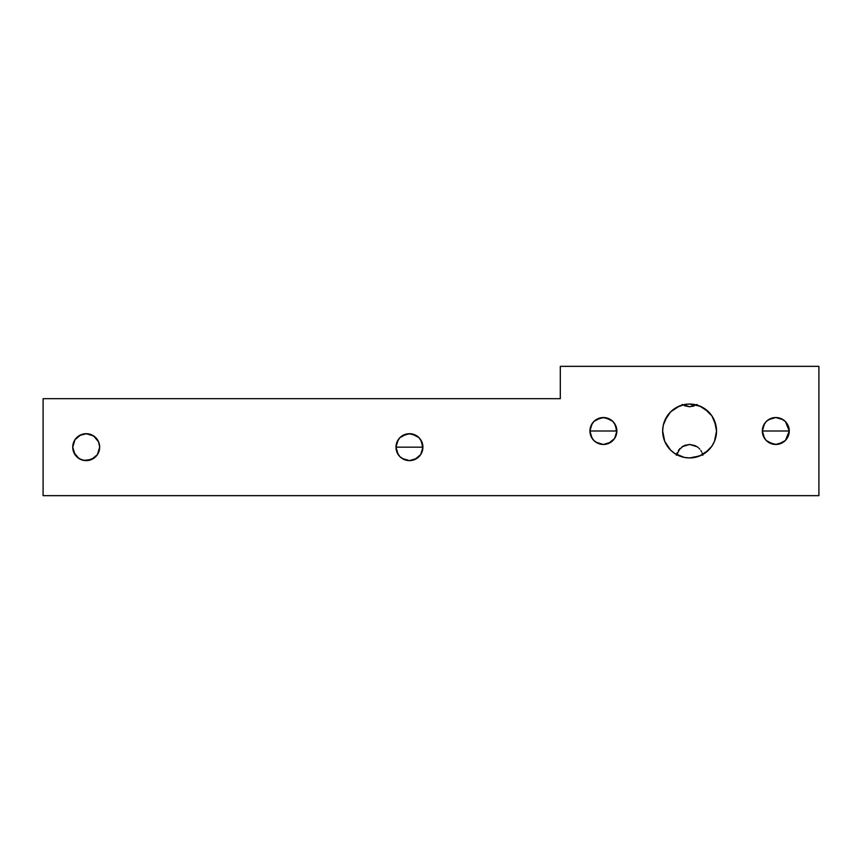 <?xml version="1.0" encoding="UTF-8"?>
<svg xmlns="http://www.w3.org/2000/svg" width="862" height="862" viewBox="0 0 862 862"><rect width="100%" height="100%" fill="white"/><g stroke="black" fill="none" stroke-linecap="round" stroke-linejoin="round"><path stroke-width="1.29" d="M395.981 447.162A13.469 13.469 0 0 1 409.45 433.694A13.469 13.469 0 0 1 422.919 447.162L395.981 447.162L397.005 452.313L399.925 456.688L404.3 459.608L409.45 460.631L414.6 459.608L420.645 454.64L422.66 449.792L421.895 442.012L418.975 437.637L412.079 433.952L406.821 433.952L399.925 437.637L397.005 442.012L395.981 447.162L422.919 447.162A13.469 13.469 0 0 1 409.45 460.631A13.469 13.469 0 0 1 395.981 447.162M395.981 447.087L398.169 439.814M398.341 439.555L399.774 437.788M400.054 437.508L401.864 436.032M402.026 435.924L409.385 433.694M409.515 433.694L416.842 435.903M417.003 436.01L418.846 437.519M419.104 437.767L420.57 439.555M420.731 439.814L422.919 447.076M75.005 439.674L72.731 447.162A13.469 13.469 0 0 1 86.2 433.694A13.469 13.469 0 0 1 99.669 447.162L98.591 441.894L93.678 435.967L86.2 433.694L80.888 434.782L75.005 439.685L72.731 447.162L73.755 452.313L78.722 458.358L83.571 460.373L91.35 459.608L97.395 454.64L99.669 447.162L98.645 442.012L94.508 436.56L90.855 434.523L86.512 433.694L79.498 435.482M95.725 437.648L91.534 434.793L86.222 433.694L81.05 434.717L76.675 437.637M785.454 421.604L789.269 431L788.245 425.85L785.325 421.475L780.95 418.555L775.8 417.531L770.65 418.555L766.275 421.475L763.355 425.85L762.331 431A13.469 13.469 0 0 1 775.8 417.531A13.469 13.469 0 0 1 789.269 431L762.331 431L764.519 423.651M764.68 423.393L766.124 421.626M766.404 421.356L768.214 419.869M768.376 419.762L775.735 417.531M775.865 417.531L783.192 419.74M783.353 419.848L785.196 421.356M589.931 431A13.469 13.469 0 0 1 603.4 417.531A13.469 13.469 0 0 1 616.869 431L589.931 431L590.955 436.15L593.875 440.525L598.25 443.445L603.4 444.469L608.55 443.445L614.595 438.478L616.61 433.629L615.845 425.85L612.925 421.475L606.029 417.79L600.771 417.79L593.875 421.475L590.955 425.85L589.931 431L616.869 431A13.469 13.469 0 0 1 603.4 444.469A13.469 13.469 0 0 1 589.931 431M589.931 430.925L592.119 423.651M592.291 423.393L593.724 421.626M594.004 421.346L595.814 419.869M595.976 419.762L603.335 417.531M603.465 417.531L610.792 419.74M610.953 419.848L612.796 421.356M613.054 421.604L614.52 423.393M614.681 423.651L616.869 430.914M702.519 454.123L702.638 454.576A13.469 13.469 0 0 0 702.034 452.765L702.81 455.298M699.114 448.412L699.782 449.124M694.75 445.492L697.078 446.731L689.589 444.469L695.041 445.622M684.428 445.503L689.589 444.469L682.111 446.742L685.732 445.04M683.2 446.085L678.405 450.449L680.075 448.423L676.39 455.308M677.155 452.798A13.469 13.469 0 0 0 676.562 454.576L677.155 452.787M663.277 436.7L662.662 431L663.19 425.72L662.662 431A26.937 26.937 0 0 1 689.6 404.062A26.937 26.937 0 0 1 716.537 431L716.01 425.709L711.98 416.001L704.588 408.62L699.944 406.131L689.6 404.062L684.331 404.58L679.256 406.131L670.55 411.95L664.731 420.645L663.19 425.72L662.662 431L664.71 441.312L670.55 450.05L674.634 453.401L684.342 457.42L689.6 457.937L699.912 455.89L708.65 450.05L712.001 445.966L714.49 441.312L716.537 431L714.49 420.688L712.001 416.034L708.65 411.95L699.912 406.11L689.6 404.062L684.342 404.58L679.288 406.11L670.55 411.95L667.199 416.034L663.298 425.16M682.122 404.483L689.6 406.756L697.078 404.483M43.1 495.65L818.9 495.65L818.9 366.35L818.9 495.65L43.1 495.65L43.1 398.675L43.1 495.65M560.3 366.35L818.9 366.35L560.3 366.35L560.3 398.675L560.3 366.35M43.1 398.675L560.3 398.675L43.1 398.675M764.519 438.349L762.331 431L763.355 436.15L766.275 440.525L773.171 444.21L778.429 444.21L785.325 440.525L788.245 436.15L789.269 431L785.476 440.374M665.162 442.335L670.561 450.05L673.804 452.819M702.218 454.802L694.869 457.42L689.589 457.937L684.32 457.42L676.972 454.802M674.623 453.39L684.32 457.42M694.891 457.41L699.912 455.89M705.407 452.819L711.721 446.376M715.826 424.858L716.537 431L715.708 437.637M711.98 445.988L714.479 441.333L716.537 431A26.937 26.937 0 0 1 689.6 457.937A26.937 26.937 0 0 1 662.662 431L664.731 441.355M714.232 420.096L714.479 420.688M711.549 415.387L711.99 416.023M704.588 408.62L705.224 409.051M676.982 407.198L684.331 404.58L689.6 404.062L694.891 404.59L702.218 407.198M673.685 409.267L674.623 408.61M664.721 420.667L665.292 419.395M699.944 455.869L704.588 453.38M98.613 452.378L99.669 447.162A13.469 13.469 0 0 1 86.2 460.631A13.469 13.469 0 0 1 72.731 447.162L75.059 454.727M80.942 459.565L77.505 457.453M76.61 456.623L80.856 459.521L86.006 460.631M94.917 457.431L91.437 459.565M86.178 460.631L93.742 458.325M98.387 452.906L97.277 454.824M701.474 451.58L700.795 450.449M698.231 447.604L697.078 446.731M694.115 405.98L689.6 406.756L684.45 405.733M616.869 431.086L614.681 438.349M614.52 438.607L613.076 440.374M612.796 440.644L610.986 442.131M610.792 442.26L603.465 444.469M603.335 444.469L595.987 442.249M595.847 442.152L594.004 440.654M593.746 440.396L592.291 438.607M592.119 438.349L589.931 431.075M775.8 431L789.269 431A13.469 13.469 0 0 1 775.8 444.469A13.469 13.469 0 0 1 762.331 431L775.8 431M785.196 440.644L783.386 442.131M783.224 442.238L775.865 444.469M775.735 444.469L768.408 442.26M768.247 442.152L766.404 440.644M766.146 440.396L764.68 438.607M93.818 458.272L95.725 456.677M422.919 447.249L420.731 454.511M420.57 454.77L419.126 456.537M418.846 456.806L417.036 458.293M416.842 458.422L409.515 460.631M409.385 460.631L402.037 458.412M401.897 458.315L400.054 456.817M399.796 456.558L398.341 454.77M398.169 454.511L395.981 447.238"/></g></svg>
